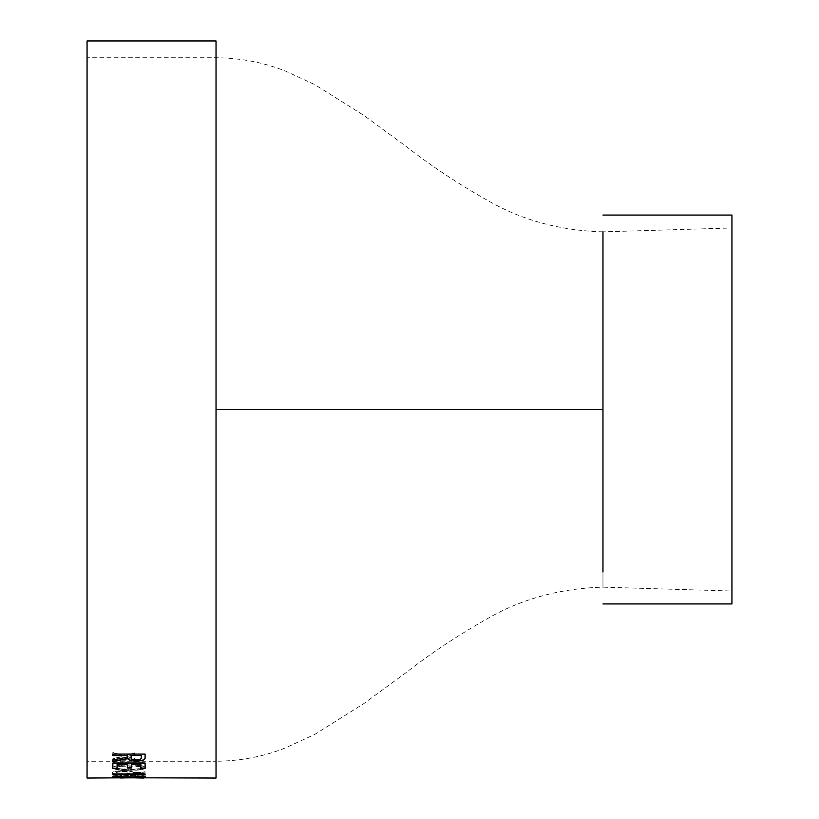 <?xml version="1.0" encoding="UTF-8"?>
<svg xmlns="http://www.w3.org/2000/svg" width="819" height="819" viewBox="0 0 819 819"><rect width="100%" height="100%" fill="white"/><g stroke="black" fill="none" stroke-linecap="round" stroke-linejoin="round"><path stroke-width="0.61" stroke-dasharray="4.09 3.07" d="M87.06 761.281L87.06 57.719L87.06 761.281L216.032 761.281L216.032 57.719L216.032 761.281C240.796 760.994 264.035 756.49 285.749 747.778L314.783 734.397L363.656 703.716L405.569 673.013C430.886 653.204 458.875 634.684 489.516 617.465C523.187 598.423 561.005 588.329 602.968 587.162L602.968 572.01M87.06 40.95L87.06 778.05M145.096 778.04L120.065 777.507L143.847 778.04M112.858 777.815L120.065 777.815L112.858 778.05M122.185 777.896L126.003 777.896L122.185 777.671M122.185 777.405L126.003 777.896M145.946 776.289C143.99 775.409 138.411 774.999 129.187 775.05C120.035 774.999 114.445 775.419 112.428 776.289C114.445 776.996 120.035 777.303 129.187 777.2C138.38 777.303 143.96 776.996 145.946 776.289L145.946 776.054C143.98 775.183 138.391 774.764 129.187 774.815C120.035 774.774 114.445 775.183 112.428 776.054C114.445 776.76 120.035 777.067 129.187 776.965C138.38 777.067 143.96 776.77 145.946 776.054M145.096 772.87L145.096 771.979L132.913 773.351L133.64 772.747C133.088 771.641 129.658 771.037 123.352 770.935C116.462 771.058 112.827 771.723 112.428 772.931C112.787 773.975 116.237 774.539 122.778 774.6L145.096 772.87L122.778 774.364C116.237 774.303 112.787 773.75 112.428 772.696C112.827 771.488 116.462 770.822 123.352 770.71C129.658 770.802 133.088 771.406 133.64 772.512L132.913 773.126L145.096 771.754L145.096 772.645M145.946 767.833C143.99 765.857 138.411 764.946 129.187 765.1C120.035 764.956 114.445 765.867 112.428 767.833C114.445 769.645 120.035 770.444 129.187 770.249C138.38 770.464 143.96 769.655 145.946 767.833L145.946 767.608C143.98 765.632 138.391 764.721 129.187 764.874C120.035 764.731 114.445 765.642 112.428 767.608C114.445 769.42 120.035 770.218 129.187 770.024C138.38 770.229 143.96 769.43 145.946 767.608M122.185 764.209L126.003 764.209L122.185 764.209L122.185 760.769L122.185 763.994M122.185 760.994L126.003 760.994L126.003 764.209M126.822 756.695L134.49 758.425L134.49 760.104L134.49 758.199L126.822 756.469L134.49 754.698L126.822 756.469M134.49 760.104L124.406 757.647L112.858 760.441L112.858 758.844L121.939 756.756L112.858 754.555L112.858 752.651L124.406 755.763L134.49 753.152L134.49 754.923M216.032 40.95L216.032 778.05L216.032 40.95M731.94 215.069L731.94 603.931M731.94 227.969L731.94 591.031L731.94 227.969L602.968 231.838L602.968 587.162L731.94 591.031M145.096 757.933L145.096 753.869L112.858 753.869L112.858 755.568M112.858 761.547L112.858 759.663L127.283 757.012L127.283 755.343M141.278 755.343L141.278 757.35C141.656 758.701 139.967 759.469 136.189 759.643C132.412 759.469 130.712 758.701 131.101 757.35L131.101 755.343M134.49 753.152L134.49 754.698M134.49 752.927L124.406 755.538L112.858 752.436L112.858 754.33L121.939 756.531L112.858 758.629L112.858 760.216L124.406 757.432L134.49 759.878M126.003 760.994L126.003 763.994M126.003 760.769L122.185 760.769M129.187 769.133C122.645 769.328 118.335 768.816 116.247 767.608C118.335 766.338 122.645 765.785 129.187 765.96C135.749 765.775 140.059 766.328 142.127 767.608C140.069 768.826 135.749 769.328 129.187 769.133L129.187 769.358C122.645 769.553 118.335 769.041 116.247 767.833C118.335 766.564 122.645 766.011 129.187 766.185C135.749 766 140.059 766.553 142.127 767.833C140.069 769.051 135.749 769.563 129.187 769.358M123.034 773.76C118.806 773.74 116.544 773.382 116.247 772.696C116.544 771.969 118.806 771.58 123.034 771.508C127.262 771.58 129.525 771.969 129.822 772.696C129.525 773.382 127.262 773.74 123.034 773.76L123.034 773.996C118.806 773.965 116.544 773.607 116.247 772.931C116.544 772.204 118.806 771.805 123.034 771.733C127.262 771.805 129.525 772.204 129.822 772.931C129.525 773.607 127.262 773.965 123.034 773.996M129.187 776.658L116.247 776.054L129.187 775.327L142.127 776.054L129.187 776.883L116.247 776.289L129.187 775.562L142.127 776.289L129.187 776.883M126.003 777.17L122.185 777.17M139.906 778.05L123.884 777.651M134.592 776.33L137.664 775.839L145.096 776.658M112.858 776.627L140.09 776.627M135.841 776.228L134.592 776.095M134.592 772.993L137.664 772.337L145.096 774.006M145.096 774.539L145.096 773.771M112.858 774.539L112.858 773.699L140.09 773.699M135.319 772.89L134.592 772.767M122.185 769.338L126.003 769.338M126.003 771.611L126.003 769.113M122.185 771.611L122.185 769.113M145.096 768.324L145.096 762.786L112.858 762.786L112.858 768.509M140.858 768.324L140.858 763.963M131.521 768.058L131.521 763.963M127.283 768.058L127.283 763.963M117.097 768.509L117.097 763.963M602.968 409.5L512.745 409.5M512.684 409.5L216.032 409.5M602.968 231.838C561.128 230.682 523.402 220.639 489.803 201.689C459.049 184.439 430.978 165.878 405.6 146.007L363.687 115.295L314.793 84.613L285.77 71.222C264.046 62.51 240.806 58.006 216.032 57.719L87.06 57.719M145.096 777.815L123.884 777.815"/><path stroke-width="1.23" d="M123.884 777.815L87.06 778.05L87.06 40.95L216.032 40.95L216.032 409.5L216.032 40.95M120.065 777.743L216.032 778.05L216.032 409.5L602.968 409.5L602.968 231.838M143.847 778.04L123.884 777.651M123.884 777.968L120.065 777.968M131.521 764.188L131.521 768.058L127.283 768.058L127.283 764.188L117.097 764.188L117.097 768.509L112.858 768.509L112.858 763.011L145.096 763.011L145.096 768.324L140.858 768.324L140.858 764.188L131.521 764.188L140.858 764.188M122.185 769.338L126.003 769.338L126.003 771.611L122.185 771.611L122.185 769.338M134.592 772.993L137.664 772.563L145.096 774.006L145.096 774.539L112.858 774.539L112.858 773.935L140.09 773.935L134.592 772.993M134.592 776.33L145.096 777.17L112.858 777.17L140.09 776.852L134.592 776.33M145.096 757.933C145.198 759.93 142.23 761.005 136.189 761.158C131.378 761.046 128.573 760.227 127.774 758.711L112.858 761.547L112.858 759.878L127.283 757.227L127.283 755.568L112.858 755.568L112.858 754.084L145.096 754.084L145.096 757.933M602.968 572.01L602.968 409.5M602.968 603.931L731.94 603.931L731.94 215.069L602.968 215.069M145.096 757.718C145.198 759.715 142.23 760.79 136.189 760.943C131.378 760.82 128.573 760.001 127.774 758.496L112.858 761.332M127.283 755.568L112.858 755.343M141.278 755.343L131.101 755.568L141.278 755.343M131.101 755.568L131.101 757.575C130.712 758.926 132.412 759.694 136.189 759.868C139.967 759.684 141.656 758.916 141.278 757.575L141.278 755.568M139.906 777.815L123.884 777.876M112.858 776.852L145.096 776.893M140.09 776.852L135.841 776.228M145.096 774.313L112.858 774.313M140.09 773.935L134.592 772.767M126.003 771.375L122.185 771.375M145.096 768.099L140.858 768.099M131.521 767.833L127.283 767.833M127.283 764.188L117.097 764.188M117.097 768.283L112.858 768.283M216.032 778.05L216.032 409.5"/></g></svg>
